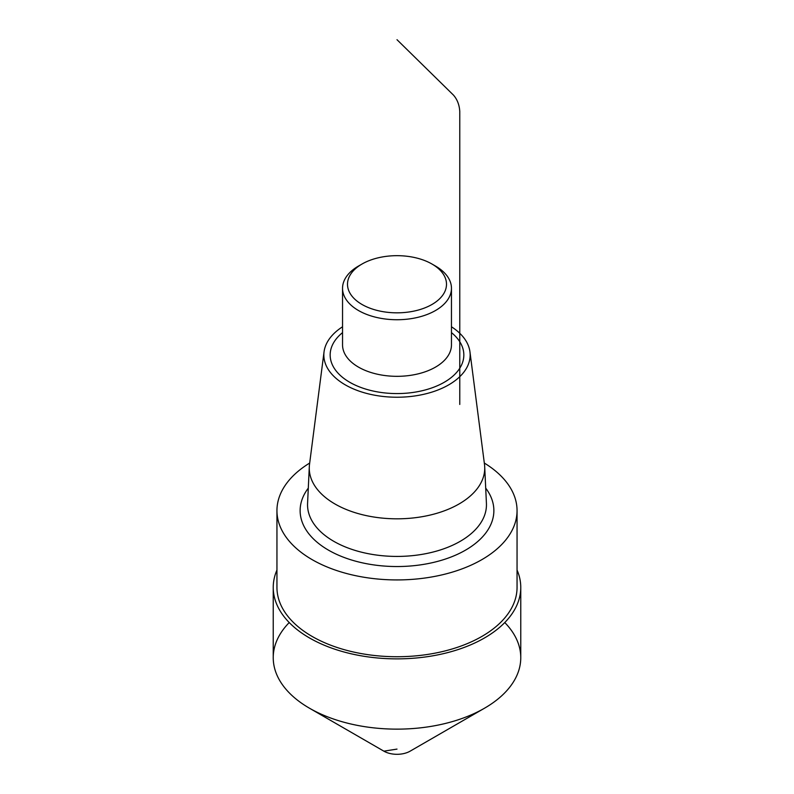 <?xml version="1.0" encoding="UTF-8"?>
<svg xmlns="http://www.w3.org/2000/svg" width="794" height="794" viewBox="0 0 794 794"><rect width="100%" height="100%" fill="white"/><g stroke="black" fill="none" stroke-linecap="round" stroke-linejoin="round"><path stroke-width="1.19" d="M484.31 463.041A120.053 69.316 180 0 1 517.053 510.611A120.053 69.316 180 0 1 397 579.928A120.053 69.316 180 0 1 276.947 510.611A120.053 69.316 180 0 1 309.69 463.041M276.947 510.611L276.947 587.411A120.053 69.316 0 0 0 397 656.727A120.053 69.316 0 0 0 517.053 587.411L517.053 510.611M435.509 266.059L432.005 264.045A49.506 28.584 180 0 1 432.005 304.459A49.506 28.584 180 0 1 361.995 304.459A49.506 28.584 180 0 1 361.995 264.045A49.506 28.584 180 0 1 432.005 264.045L435.509 266.059A54.458 31.442 180 0 1 451.458 288.291A54.458 31.442 180 0 1 397 319.734A54.458 31.442 180 0 1 342.542 288.291A54.458 31.442 180 0 1 358.491 266.059L361.995 264.045M451.458 326.781A73.157 42.241 180 0 1 469.959 351.851A73.157 42.241 180 0 1 397 397.228A73.157 42.241 180 0 1 324.041 351.851A73.157 42.241 180 0 1 342.542 326.781M469.959 351.851L484.489 464.401A87.727 50.647 180 0 1 484.697 466.793A87.727 50.647 180 0 1 397 518.819A87.727 50.647 180 0 1 309.303 466.793A87.727 50.647 180 0 1 309.511 464.401L324.041 351.851M517.053 570.042A123.765 71.45 180 0 1 520.765 587.411L520.765 657.69A123.765 71.45 180 0 1 397 729.14A123.765 71.45 180 0 1 273.235 657.69L273.235 587.411A123.765 71.45 180 0 1 276.947 570.042M520.765 587.411A123.765 71.45 180 0 1 397 658.871A123.765 71.45 180 0 1 273.235 587.411M289.234 622.546A123.765 71.45 0 0 0 309.481 708.208A123.765 71.45 0 0 0 484.519 708.208A123.765 71.45 0 0 0 504.766 622.546M309.491 708.218L383.869 751.164A18.56 10.719 0 0 0 410.131 751.164L484.519 708.208M459.766 404.444L459.766 111.388C459.369 104.907 457.275 99.478 453.493 95.131L397 39.7M397 749.099L383.869 751.164L309.481 708.208M451.458 288.291L451.458 344.884A54.458 31.442 180 0 1 397 376.326A54.458 31.442 180 0 1 342.542 344.884L342.542 288.291M451.458 332.617A66.835 38.588 180 0 1 441.553 383.75A66.835 38.588 180 0 1 352.447 383.75A66.835 38.588 180 0 1 342.542 332.617M484.697 466.793L486.424 503.376A89.454 51.65 180 0 1 397 556.425A89.454 51.65 180 0 1 307.576 503.376L309.303 466.793M485.7 488.131A96.878 55.927 180 0 1 397 566.539A96.878 55.927 180 0 1 308.3 488.131"/></g></svg>
